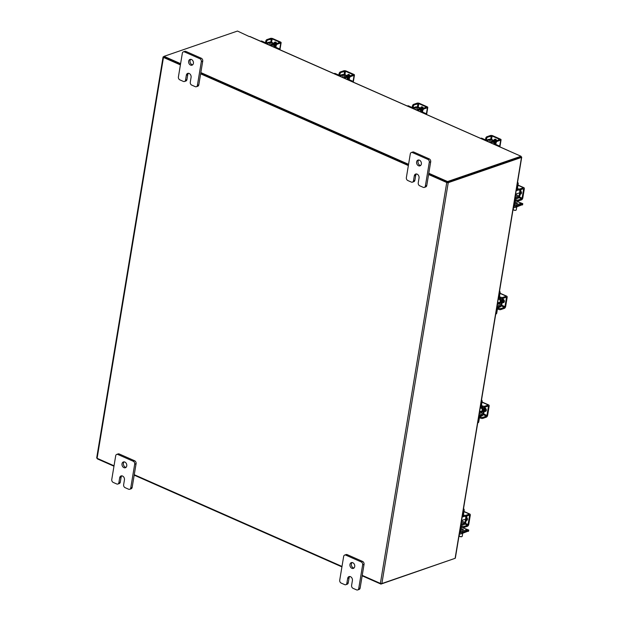 <?xml version="1.0" encoding="UTF-8"?>
<svg xmlns="http://www.w3.org/2000/svg" width="621" height="621" viewBox="0 0 621 621"><rect width="100%" height="100%" fill="white"/><g stroke="black" fill="none" stroke-linecap="round" stroke-linejoin="round"><path stroke-width="0.93" d="M490.505 142.745A2.437 1.863 71 0 1 491.475 141.751A2.437 1.863 71 0 1 492.639 141.829A2.437 1.863 71 0 1 494.029 143.467M480.592 138.367L481.089 138.196A1.467 1.118 71 0 1 481.795 138.235L481.081 138.483L484.69 140.074A2.259 0.846 9.4 0 0 487.827 140.377L487.648 141.479M489.185 142.162L489.581 139.772L487.827 140.377M489.581 139.772L490.939 139.904L490.466 142.729M491.436 139.57A2.135 0.8 9.4 0 0 488.68 139.376L486.926 139.973A1.102 0.411 -170.6 0 1 485.397 139.834L481.795 138.235M481.081 138.483A1.467 1.118 -109 0 0 480.646 138.39M495.053 143.862A1.102 0.411 -170.6 0 0 495.473 144.274L499.082 145.873A1.467 1.118 71 0 1 499.936 146.905M493.819 144.212L493.912 143.676A2.259 0.846 9.4 0 1 494.386 143.272L495.069 143.032M493.912 143.676A2.259 0.846 9.4 0 0 494.758 144.522L498.368 146.114L499.082 145.873M498.779 146.401A1.467 1.118 -109 0 0 498.368 146.114M495.768 141.301L491.677 139.492L490.939 139.904M490.963 139.733L495.465 141.72M496.559 140.284A3.051 2.329 -109 0 0 496.179 140.074A3.051 2.329 -109 0 0 494.758 139.973L495.092 139.857A3.051 2.329 -109 0 0 494.906 139.927M496.319 139.857A3.051 2.329 -109 0 0 495.092 139.857M495.993 141.091A3.051 2.329 -109 0 0 495.092 140.447A3.051 2.329 -109 0 0 493.641 140.354A3.051 2.329 -109 0 0 493.633 140.354M496.319 140.913A3.051 2.329 -109 0 0 495.465 140.323A3.051 2.329 -109 0 0 494.013 140.23A3.051 2.329 -109 0 0 493.827 140.299M496.008 139.523L495.294 139.772L496.008 139.523M496.707 140.773A1.716 1.312 -109 0 0 495.636 139.29A1.716 1.312 -109 0 0 494.821 139.236A1.716 1.312 -109 0 0 494.052 140.214M495.193 139.182A1.716 1.312 -109 0 0 494.751 140.028L494.735 140.136M495.139 142.636A1.529 0.807 -66.2 0 1 496.303 140.913L497.204 141.316A1.529 0.807 113.8 0 0 496.039 143.032L495.139 142.636L494.821 144.546M497.204 141.316L500.705 140.105A1.77 0.66 9.4 0 0 501.077 139.787A1.77 0.66 9.4 0 0 500.41 139.127L492.81 135.774A1.77 0.66 9.4 0 0 490.349 135.533L486.848 136.744L487.749 137.14L492.104 136.015L499.703 139.368L496.303 140.913M487.749 137.14A1.529 0.807 113.8 0 0 486.585 138.856L486.321 140.478M486.585 138.856L485.684 138.46L485.451 139.857M485.684 138.46A1.529 0.807 -66.2 0 1 486.848 136.744M496.039 143.032L495.806 144.429M270.562 45.62A2.437 1.863 71 0 1 271.532 44.627A2.437 1.863 71 0 1 272.689 44.696A2.437 1.863 71 0 1 274.086 46.334M260.641 41.242L261.146 41.064A1.467 1.118 71 0 1 261.845 41.11L261.138 41.351L264.748 42.95A2.259 0.846 9.4 0 0 267.884 43.245L267.698 44.355M269.242 45.038L269.638 42.647L267.884 43.245M269.638 42.647L270.989 42.771L270.523 45.605M271.486 42.445A2.135 0.8 9.4 0 0 268.73 42.244L266.983 42.849A1.102 0.411 -170.6 0 1 265.454 42.702L261.845 41.11M261.138 41.351A1.467 1.118 -109 0 0 260.696 41.265M275.111 46.738A1.102 0.411 -170.6 0 0 275.522 47.149L279.132 48.741A1.467 1.118 71 0 1 279.993 49.781M273.877 47.08L273.962 46.552A2.259 0.846 9.4 0 1 274.435 46.14L275.126 45.907M273.962 46.552A2.259 0.846 9.4 0 0 274.816 47.39L278.425 48.989L279.132 48.741M278.837 49.269A1.467 1.118 -109 0 0 278.425 48.989M275.825 44.169L271.726 42.36L270.989 42.771M271.02 42.608L275.522 44.596M276.617 43.16A3.051 2.329 -109 0 0 276.229 42.95A3.051 2.329 -109 0 0 274.816 42.841L275.142 42.733A3.051 2.329 -109 0 0 274.963 42.802M276.376 42.733A3.051 2.329 -109 0 0 275.142 42.733M276.05 43.959A3.051 2.329 -109 0 0 275.15 43.323A3.051 2.329 -109 0 0 273.69 43.229L274.063 43.097A3.051 2.329 -109 0 0 273.884 43.175M276.368 43.78A3.051 2.329 -109 0 0 275.522 43.191A3.051 2.329 -109 0 0 274.063 43.097M276.058 42.399L275.344 42.639L276.058 42.399M276.756 43.649A1.716 1.312 -109 0 0 275.693 42.166A1.716 1.312 -109 0 0 274.87 42.112A1.716 1.312 -109 0 0 274.109 43.09M275.25 42.057A1.716 1.312 -109 0 0 274.808 42.903L274.785 43.004M275.188 45.504A1.529 0.807 -66.2 0 1 276.353 43.788L277.253 44.184A1.529 0.807 113.8 0 0 276.097 45.907L275.188 45.504L274.878 47.421M277.253 44.184L280.762 42.981A1.77 0.66 9.4 0 0 281.134 42.663A1.77 0.66 9.4 0 0 280.467 42.003L272.867 38.642A1.77 0.66 9.4 0 0 270.407 38.409L266.906 39.612L267.806 40.016L272.161 38.89L279.753 42.244L276.353 43.788M267.806 40.016A1.529 0.807 113.8 0 0 266.642 41.731L266.37 43.354M266.642 41.731L265.741 41.335L265.509 42.725M265.741 41.335A1.529 0.807 -66.2 0 1 266.906 39.612M276.097 45.907L275.864 47.297M520.941 156.686L521.306 156.849A1.071 0.396 9.4 0 1 521.71 157.245L455.34 558.124A1.071 0.396 -170.6 0 1 455.115 558.318L521.485 157.439L448.238 182.667A1.071 0.396 9.4 0 1 446.755 182.52L428.591 174.501M114.039 465.781L97.101 458.306A1.071 0.396 -170.6 0 1 96.697 457.902L163.067 57.023A1.071 0.396 9.4 0 1 163.292 56.829L163.998 56.589M362.229 575.38L380.386 583.406A1.071 0.396 -170.6 0 0 381.876 583.546L455.115 558.318M520.809 157.097L447.531 182.349M342 566.445L134.26 474.716M163.067 57.023A1.071 0.396 9.4 0 0 163.47 57.427L180.4 64.902M200.63 73.837L408.362 165.566M163.967 57.171L180.47 64.491L163.905 57.179L164.037 56.34L180.61 63.66M200.699 73.425L408.432 165.163L200.699 73.425M428.793 173.259L447.57 181.549L521.011 156.259L520.872 157.09L447.438 182.388L428.661 174.09L447.314 182.333M454.409 558.566L380.929 584.097L362.152 575.807M341.923 566.88L134.19 475.143M113.961 466.208L97.396 458.896L97.466 458.469M381.015 583.577L380.929 584.097M521.011 156.259L249.611 36.484A1.071 0.567 -66.2 0 1 249.883 36.484A1.071 0.567 -66.2 0 1 250.069 36.686M249.308 36.592L237.478 31.05L164.037 56.34M200.831 72.587L408.571 164.324M447.438 182.388L447.57 181.549M509.096 151.019A1.071 0.567 113.8 0 0 508.948 150.887A1.071 0.567 113.8 0 0 508.677 150.887M522.486 204.651L514.925 207.554A2.375 1.25 113.8 0 1 514.32 207.554L513.443 207.166M517.782 201.74L522.789 203.665L520.468 204.542M515.81 206.149L514.654 206.18M517.239 183.079A1.467 1.118 71 0 1 517.425 184.189L516.556 188.365M517.565 182.248A1.467 1.118 71 0 1 518.201 183.917L517.503 188.171M518.263 189.956L517.813 190.111A2.375 1.25 -66.2 0 1 517.208 190.111A2.375 1.25 -66.2 0 1 516.719 188.435M520.103 190.181L520.879 189.91L519.901 195.84L519.117 196.104L519.956 190.119A0.862 0.45 113.8 0 0 519.971 189.917M519.699 190.003L520.74 189.847A2.135 1.126 113.8 0 0 520.763 189.638M519.117 196.104L515.539 194.52M515.345 195.693L518.318 197.012A0.862 0.45 113.8 0 0 518.977 196.042M516.377 198.782L518.124 198.177A2.135 1.126 113.8 0 0 519.73 195.894M518.318 197.012L516.571 197.61L515.127 196.981M514.592 200.218L514.755 200.288A2.375 1.25 -66.2 0 1 516.571 197.61M514.755 200.288L513.831 205.877A2.375 1.25 113.8 0 0 514.32 207.554M515.422 200.707L514.615 205.613A1.102 0.582 113.8 0 0 514.84 206.389A1.102 0.582 113.8 0 0 515.12 206.389M520.654 193.83A3.051 2.329 -109 0 0 521.33 192.44A3.051 2.329 -109 0 0 521.368 191.974M520.825 193.876A3.051 2.329 -109 0 0 521.508 192.984M520.258 193.682A3.051 2.329 -109 0 0 520.623 192.681A3.051 2.329 -109 0 0 520.615 191.516M520.181 194.14A1.716 1.312 -109 0 0 520.716 194.101A1.716 1.312 -109 0 0 521.493 193.069A1.716 1.312 -109 0 0 520.685 191.066M516.02 199.83A1.529 0.567 9.4 0 0 518.139 200.032L517.968 201.095A1.529 0.567 -170.6 0 1 515.849 200.894L516.02 199.83L514.747 199.271M517.968 201.095L521.469 199.892A1.77 0.931 113.8 0 0 522.82 197.897L524.303 188.955A1.77 0.931 113.8 0 0 523.938 187.705A1.77 0.931 113.8 0 0 523.487 187.705L519.987 188.908L519.808 189.972L523.309 188.761L523.588 189.195L522.114 198.138L521.648 198.829L518.139 200.032M519.808 189.972A1.529 0.567 -170.6 0 1 517.689 189.77L516.416 189.203M520.274 193.659L520.608 193.806A1.716 1.312 -109 0 0 521.05 193.915M517.689 189.77L517.867 188.706L516.757 188.217M517.867 188.706A1.529 0.567 9.4 0 0 519.987 188.908M515.849 200.894L514.739 200.404M468.451 531.033L460.891 533.936A2.375 1.25 113.8 0 1 460.293 533.936L459.408 533.548M463.747 528.114L468.754 530.039L466.433 530.924M461.776 532.531L460.619 532.562M463.204 509.453A1.467 1.118 71 0 1 463.39 510.563L462.521 514.747M463.538 508.622A1.467 1.118 71 0 1 464.174 510.299L463.468 514.545M464.236 516.338L463.778 516.493A2.375 1.25 -66.2 0 1 463.181 516.493A2.375 1.25 -66.2 0 1 462.692 514.817M466.068 516.556L466.845 516.292L465.866 522.214L465.09 522.486L465.929 516.493A0.862 0.45 113.8 0 0 465.944 516.292M465.672 516.385L466.705 516.23A2.135 1.126 113.8 0 0 466.736 516.02M465.09 522.486L461.504 520.903M461.31 522.075L464.291 523.387A0.862 0.45 113.8 0 0 464.943 522.424M462.342 525.164L464.097 524.559A2.135 1.126 113.8 0 0 465.703 522.277M464.291 523.387L462.536 523.992L461.1 523.356M460.565 526.592L460.728 526.67A2.375 1.25 -66.2 0 1 462.536 523.992M460.728 526.67L459.804 532.259A2.375 1.25 113.8 0 0 460.293 533.936M461.395 527.089L460.58 531.987A1.102 0.582 113.8 0 0 460.805 532.764A1.102 0.582 113.8 0 0 461.085 532.764M466.627 520.204A3.051 2.329 -109 0 0 467.295 518.814A3.051 2.329 -109 0 0 467.341 518.356M466.79 520.258A3.051 2.329 -109 0 0 467.473 519.366M466.224 520.064A3.051 2.329 -109 0 0 466.588 519.063A3.051 2.329 -109 0 0 466.581 517.898M466.146 520.514A1.716 1.312 -109 0 0 466.689 520.483A1.716 1.312 -109 0 0 467.458 519.451A1.716 1.312 -109 0 0 466.658 517.44M461.993 526.212A1.529 0.567 9.4 0 0 464.112 526.414L463.934 527.477A1.529 0.567 -170.6 0 1 461.814 527.276L461.993 526.212L460.72 525.645M463.934 527.477L467.434 526.266A1.77 0.931 113.8 0 0 468.785 524.279L470.268 515.329A1.77 0.931 113.8 0 0 469.903 514.079A1.77 0.931 113.8 0 0 469.453 514.079L465.952 515.29L465.773 516.354L469.282 515.143L469.561 515.577L468.079 524.52L467.613 525.211L464.112 526.414M465.773 516.354A1.529 0.567 -170.6 0 1 463.654 516.144L462.381 515.585M466.239 520.033L466.573 520.188A1.716 1.312 -109 0 0 467.015 520.289M463.654 516.144L463.833 515.088L462.723 514.599M463.833 515.088A1.529 0.567 9.4 0 0 465.952 515.29M461.814 527.276L460.704 526.787M515.981 210.17A1.335 0.497 -170.6 0 1 515.896 210.232A1.335 0.497 -170.6 0 1 515.764 210.294A1.335 0.497 -170.6 0 1 514.522 210.309A1.335 0.497 -170.6 0 1 513.482 209.836A1.335 0.497 -170.6 0 1 513.427 209.751M513.606 207.235L513.249 209.417A1.529 0.567 9.4 0 0 513.334 209.657A1.529 0.567 9.4 0 0 514.514 210.201A1.529 0.567 9.4 0 0 515.942 210.185A1.529 0.567 9.4 0 0 516.098 210.115A1.529 0.567 9.4 0 0 516.261 209.914L516.757 206.925M515.135 202.469A1.529 0.567 -170.6 0 1 516.656 202.71A1.529 0.567 -170.6 0 1 517.347 203.323A1.529 0.567 -170.6 0 1 517.029 203.603A1.529 0.567 -170.6 0 1 514.972 203.424M514.747 204.79A1.219 0.458 9.4 0 0 516.354 204.914L520.452 203.502A1.219 0.458 9.4 0 0 520.708 203.284A1.219 0.458 9.4 0 0 520.251 202.826L516.082 200.987M520.708 203.284L520.514 204.449A1.219 0.458 -170.6 0 1 520.258 204.674L520.452 203.502M516.354 204.914L516.16 206.079L520.258 204.674M516.16 206.079A1.219 0.458 -170.6 0 1 514.599 205.978M461.946 536.552A1.335 0.497 -170.6 0 1 461.869 536.614A1.335 0.497 -170.6 0 1 461.729 536.676A1.335 0.497 -170.6 0 1 460.487 536.684A1.335 0.497 -170.6 0 1 459.455 536.218A1.335 0.497 -170.6 0 1 459.4 536.133M459.571 533.618L459.214 535.791A1.529 0.567 9.4 0 0 459.307 536.039A1.529 0.567 9.4 0 0 460.487 536.575A1.529 0.567 9.4 0 0 461.908 536.567A1.529 0.567 9.4 0 0 462.063 536.497A1.529 0.567 9.4 0 0 462.226 536.296L462.723 533.307M461.1 528.844A1.529 0.567 -170.6 0 1 462.629 529.084A1.529 0.567 -170.6 0 1 463.32 529.705A1.529 0.567 -170.6 0 1 463.002 529.985A1.529 0.567 -170.6 0 1 460.945 529.806M460.72 531.165A1.219 0.458 9.4 0 0 462.319 531.289L466.418 529.884A1.219 0.458 9.4 0 0 466.674 529.659A1.219 0.458 9.4 0 0 466.216 529.201L462.047 527.361M466.674 529.659L466.48 530.831A1.219 0.458 -170.6 0 1 466.224 531.048L466.418 529.884M462.319 531.289L462.125 532.461L466.224 531.048M462.125 532.461A1.219 0.458 -170.6 0 1 460.565 532.352M420.627 165.465A3.051 2.329 71 0 1 418.011 161.437A3.051 2.329 71 0 1 418.74 159.985M421.364 164.014A3.051 2.329 71 0 1 419.982 165.854A3.051 2.329 71 0 1 417.483 164.969A3.051 2.329 71 0 1 416.613 161.918A3.051 2.329 71 0 1 417.995 160.078A3.051 2.329 71 0 1 420.487 160.963A3.051 2.329 71 0 1 421.364 164.014M424.314 187.402A2.321 1.77 -109 0 1 423.212 187.332L419.695 185.78A2.321 1.77 -109 0 1 418.243 182.853L419.043 177.994A3.051 2.329 -109 0 0 418.174 174.943A3.051 2.329 -109 0 0 415.674 174.059A3.051 2.329 -109 0 0 414.3 175.89L413.493 180.758A2.321 1.77 -109 0 1 412.445 182.155A2.321 1.77 -109 0 1 411.335 182.085L407.818 180.532A2.321 1.77 -109 0 1 406.367 177.614L410.295 153.907A2.321 1.77 -109 0 1 411.343 152.51L412.74 152.029A2.321 1.77 71 0 1 413.85 152.098L429.235 158.891A2.321 1.77 71 0 1 430.695 161.809L426.767 185.516A2.321 1.77 71 0 1 425.719 186.913L424.314 187.402A2.321 1.77 -109 0 0 425.362 186.005L426.767 185.516M413.85 152.098L412.453 152.58L427.838 159.372L429.235 158.891M430.695 161.809L429.29 162.298L425.362 186.005M429.29 162.298A2.321 1.77 -109 0 0 427.838 159.372M412.453 152.58A2.321 1.77 -109 0 0 411.343 152.51M416.427 173.965A3.051 2.329 -109 0 0 415.697 175.409L414.89 180.276A2.321 1.77 71 0 1 413.842 181.674L412.445 182.155M353.986 568.013A3.051 2.329 71 0 1 351.37 563.984A3.051 2.329 71 0 1 352.099 562.541M354.715 566.562A3.051 2.329 71 0 1 353.341 568.401A3.051 2.329 71 0 1 350.842 567.516A3.051 2.329 71 0 1 349.972 564.466A3.051 2.329 71 0 1 351.346 562.626A3.051 2.329 71 0 1 353.846 563.519A3.051 2.329 71 0 1 354.715 566.562M357.673 589.95A2.321 1.77 -109 0 1 356.57 589.88L353.054 588.328A2.321 1.77 -109 0 1 351.602 585.409L352.402 580.542A3.051 2.329 -109 0 0 351.533 577.491A3.051 2.329 -109 0 0 349.033 576.606A3.051 2.329 -109 0 0 347.659 578.446L346.852 583.313A2.321 1.77 -109 0 1 345.804 584.71A2.321 1.77 -109 0 1 344.694 584.64L341.177 583.088A2.321 1.77 -109 0 1 339.726 580.161L343.654 556.455A2.321 1.77 -109 0 1 344.702 555.058L346.099 554.576A2.321 1.77 71 0 1 347.209 554.646L362.594 561.446A2.321 1.77 71 0 1 364.046 564.365L360.126 588.071A2.321 1.77 71 0 1 359.078 589.469L357.673 589.95A2.321 1.77 -109 0 0 358.721 588.553L360.126 588.071M347.209 554.646L345.804 555.127L361.197 561.927L362.594 561.446M364.046 564.365L362.648 564.846L358.721 588.553M362.648 564.846A2.321 1.77 -109 0 0 361.197 561.927M345.804 555.127A2.321 1.77 -109 0 0 344.702 555.058M349.786 576.513A3.051 2.329 -109 0 0 349.056 577.965L348.249 582.824A2.321 1.77 71 0 1 347.201 584.221L345.804 584.71M192.665 64.794A3.051 2.329 71 0 1 190.049 60.765A3.051 2.329 71 0 1 190.779 59.321M193.403 63.35A3.051 2.329 71 0 1 192.021 65.182A3.051 2.329 71 0 1 189.521 64.297A3.051 2.329 71 0 1 188.652 61.246A3.051 2.329 71 0 1 190.026 59.414A3.051 2.329 71 0 1 192.526 60.299A3.051 2.329 71 0 1 193.403 63.35M196.352 86.73A2.321 1.77 -109 0 1 195.25 86.661L191.734 85.108A2.321 1.77 -109 0 1 190.282 82.189L191.082 77.322A3.051 2.329 -109 0 0 190.212 74.272A3.051 2.329 -109 0 0 187.713 73.387A3.051 2.329 -109 0 0 186.339 75.226L185.532 80.093A2.321 1.77 -109 0 1 184.484 81.491A2.321 1.77 -109 0 1 183.374 81.421L179.857 79.868A2.321 1.77 -109 0 1 178.406 76.942L182.333 53.243A2.321 1.77 -109 0 1 183.381 51.846L184.779 51.357A2.321 1.77 71 0 1 185.889 51.427L201.274 58.227A2.321 1.77 71 0 1 202.733 61.145L198.805 84.852A2.321 1.77 71 0 1 197.757 86.249L196.352 86.73A2.321 1.77 -109 0 0 197.4 85.333L198.805 84.852M185.889 51.427L184.491 51.916L199.877 58.708L201.274 58.227M202.733 61.145L201.328 61.626L197.4 85.333M201.328 61.626A2.321 1.77 -109 0 0 199.877 58.708M184.491 51.916A2.321 1.77 -109 0 0 183.381 51.846M188.466 73.294A3.051 2.329 -109 0 0 187.736 74.745L186.929 79.612A2.321 1.77 71 0 1 185.881 81.009L184.484 81.491M126.024 467.349A3.051 2.329 71 0 1 123.408 463.32A3.051 2.329 71 0 1 124.138 461.869M126.754 465.897A3.051 2.329 71 0 1 125.38 467.737A3.051 2.329 71 0 1 122.88 466.852A3.051 2.329 71 0 1 122.011 463.802A3.051 2.329 71 0 1 123.385 461.962A3.051 2.329 71 0 1 125.884 462.847A3.051 2.329 71 0 1 126.754 465.897M129.711 489.286A2.321 1.77 -109 0 1 128.601 489.216L125.093 487.664A2.321 1.77 -109 0 1 123.641 484.737L124.441 479.878A3.051 2.329 -109 0 0 123.571 476.827A3.051 2.329 -109 0 0 121.072 475.942A3.051 2.329 -109 0 0 119.69 477.774L118.89 482.641A2.321 1.77 -109 0 1 117.843 484.038A2.321 1.77 -109 0 1 116.732 483.969L113.216 482.416A2.321 1.77 -109 0 1 111.764 479.497L115.692 455.791A2.321 1.77 -109 0 1 116.74 454.393L118.137 453.912A2.321 1.77 71 0 1 119.248 453.982L134.633 460.774A2.321 1.77 71 0 1 136.084 463.693L132.164 487.4A2.321 1.77 71 0 1 131.116 488.797L129.711 489.286A2.321 1.77 -109 0 0 130.759 487.889L132.164 487.4M119.248 453.982L117.843 454.463L133.236 461.256L134.633 460.774M136.084 463.693L134.687 464.182L130.759 487.889M134.687 464.182A2.321 1.77 -109 0 0 133.236 461.256M117.843 454.463A2.321 1.77 -109 0 0 116.74 454.393M121.825 475.849A3.051 2.329 -109 0 0 121.095 477.293L120.288 482.16A2.321 1.77 71 0 1 119.24 483.557L117.843 484.038M343.887 77.998A2.437 1.863 71 0 1 344.857 77.012A2.437 1.863 71 0 1 346.021 77.082A2.437 1.863 71 0 1 347.418 78.72M333.974 73.62L334.471 73.449A1.467 1.118 71 0 1 335.177 73.488L334.463 73.736L338.072 75.327A2.259 0.846 9.4 0 0 341.208 75.63L341.03 76.732M342.567 77.415L342.963 75.025L341.208 75.63M342.963 75.025L344.321 75.157L343.855 77.982M344.818 74.823A2.135 0.8 9.4 0 0 342.062 74.629L340.308 75.234A1.102 0.411 -170.6 0 1 338.787 75.087L335.177 73.488M334.463 73.736A1.467 1.118 -109 0 0 334.028 73.643M348.435 79.123A1.102 0.411 -170.6 0 0 348.855 79.527L352.464 81.126A1.467 1.118 71 0 1 353.318 82.166M347.201 79.465L347.294 78.929A2.259 0.846 9.4 0 1 347.768 78.525L348.451 78.285M347.294 78.929A2.259 0.846 9.4 0 0 348.14 79.775L351.75 81.367L352.464 81.126M352.161 81.654A1.467 1.118 -109 0 0 351.75 81.367M349.149 76.554L345.059 74.745L344.321 75.157M344.345 74.986L348.847 76.973M349.941 75.545A3.051 2.329 -109 0 0 349.561 75.327A3.051 2.329 -109 0 0 348.148 75.226L348.474 75.11A3.051 2.329 -109 0 0 348.288 75.188M349.701 75.118A3.051 2.329 -109 0 0 348.474 75.11M349.375 76.344A3.051 2.329 -109 0 0 348.474 75.7A3.051 2.329 -109 0 0 347.023 75.615A3.051 2.329 -109 0 0 347.015 75.615L347.395 75.483A3.051 2.329 -109 0 0 347.209 75.56M350.586 76.569L354.086 75.358A1.77 0.66 9.4 0 0 354.459 75.04A1.77 0.66 9.4 0 0 353.791 74.38L346.192 71.027A1.77 0.66 9.4 0 0 343.731 70.786L340.23 71.997L341.131 72.393L345.486 71.268L353.085 74.621L349.685 76.166L350.586 76.569A1.529 0.807 113.8 0 0 349.421 78.285L348.521 77.889A1.529 0.807 -66.2 0 1 349.685 76.166A3.051 2.329 -109 0 0 348.847 75.576A3.051 2.329 -109 0 0 347.395 75.483M349.39 74.776L348.676 75.025L349.39 74.776M350.089 76.026A1.716 1.312 -109 0 0 349.018 74.543A1.716 1.312 -109 0 0 348.202 74.497A1.716 1.312 -109 0 0 347.434 75.467M348.575 74.442A1.716 1.312 -109 0 0 348.133 75.281L348.117 75.389M348.521 77.889L348.202 79.799M341.131 72.393A1.529 0.807 113.8 0 0 339.974 74.116L339.703 75.739M339.974 74.116L339.066 73.713L338.841 75.11M339.066 73.713A1.529 0.807 -66.2 0 1 340.23 71.997M349.421 78.285L349.188 79.682M415.899 109.801L416.287 107.41L417.646 107.534L417.18 110.367A2.437 1.863 71 0 1 418.181 109.389A2.437 1.863 71 0 1 419.346 109.459A2.437 1.863 71 0 1 420.743 111.097M407.298 106.005L407.803 105.826A1.467 1.118 71 0 1 408.502 105.873L407.795 106.113L411.405 107.712A2.259 0.846 9.4 0 0 414.541 108.007L414.354 109.117M416.287 107.41L414.541 108.007M418.143 107.208A2.135 0.8 9.4 0 0 415.387 107.006L413.64 107.612A1.102 0.411 -170.6 0 1 412.111 107.464L408.502 105.873M407.795 106.113A1.467 1.118 -109 0 0 407.353 106.028M421.768 111.501A1.102 0.411 -170.6 0 0 422.179 111.912L425.789 113.503A1.467 1.118 71 0 1 426.643 114.543M420.533 111.842L420.619 111.314A2.259 0.846 9.4 0 1 421.092 110.903L421.783 110.67M420.619 111.314A2.259 0.846 9.4 0 0 421.473 112.153L425.082 113.752L425.789 113.503M425.486 114.031A1.467 1.118 -109 0 0 425.082 113.752M422.482 108.931L418.383 107.123L417.646 107.534M417.677 107.371L422.179 109.358M423.266 107.922A3.051 2.329 -109 0 0 422.885 107.712A3.051 2.329 -109 0 0 421.473 107.604L421.799 107.495A3.051 2.329 -109 0 0 421.62 107.565M423.025 107.495A3.051 2.329 -109 0 0 421.799 107.495M422.707 108.722A3.051 2.329 -109 0 0 421.806 108.085A3.051 2.329 -109 0 0 420.347 107.992L420.72 107.86A3.051 2.329 -109 0 0 420.533 107.938M423.91 108.947L427.419 107.744A1.77 0.66 9.4 0 0 427.784 107.425A1.77 0.66 9.4 0 0 427.116 106.765L419.524 103.404A1.77 0.66 9.4 0 0 417.064 103.171L413.563 104.375L414.463 104.778L418.81 103.653L426.41 107.006L423.01 108.551L423.91 108.947A1.529 0.807 113.8 0 0 422.746 110.67L421.845 110.266A1.529 0.807 -66.2 0 1 423.01 108.551A3.051 2.329 -109 0 0 422.179 107.953A3.051 2.329 -109 0 0 420.72 107.86M422.715 107.161L422.001 107.402L422.715 107.161M423.413 108.411A1.716 1.312 -109 0 0 422.35 106.928A1.716 1.312 -109 0 0 421.527 106.874A1.716 1.312 -109 0 0 420.766 107.852M421.907 106.82A1.716 1.312 -109 0 0 421.465 107.666L421.442 107.767M421.845 110.266L421.527 112.184M414.463 104.778A1.529 0.807 113.8 0 0 413.299 106.494L413.027 108.116M413.299 106.494L412.398 106.098L412.165 107.487M412.398 106.098A1.529 0.807 -66.2 0 1 413.563 104.375M422.746 110.67L422.521 112.059M498.29 298.709A2.437 1.863 71 0 1 500.254 301.907A2.437 1.863 71 0 1 499.152 303.374A2.437 1.863 71 0 1 497.568 303.056M499.548 291.109A1.467 1.118 71 0 1 500.122 292.739L499.416 292.98L498.71 297.226A2.259 1.188 113.8 0 0 499.175 298.825A2.259 1.188 113.8 0 0 499.75 298.825L500.945 298.406M501.954 298.561A0.978 0.512 -66.2 0 1 501.947 298.911L500.875 298.437M501.108 304.895L501.815 304.655L502.8 298.724L501.947 298.911L500.968 304.833A0.978 0.512 -66.2 0 1 500.223 305.936L497.305 304.647M499.641 297.762A1.102 0.582 -66.2 0 1 499.416 296.985L500.122 292.739M499.416 292.98A1.467 1.118 -109 0 0 499.362 292.212M498.694 309.39L498.873 308.327A1.529 0.567 9.4 0 0 500.992 308.528L500.813 309.592A1.529 0.567 -170.6 0 1 498.694 309.39L497.452 308.839L496.753 313.085A1.467 1.118 71 0 1 496.094 313.97L495.744 314.094M497.095 305.928L498.469 306.541L500.223 305.936M498.469 306.541A2.259 1.188 113.8 0 0 496.746 309.079L496.047 313.333L496.753 313.085M497.452 308.839A1.102 0.582 -66.2 0 1 498.29 307.605L500.045 306.999A2.135 1.126 113.8 0 0 501.652 304.709M495.768 313.954A1.467 1.118 -109 0 0 496.047 313.333M502.8 298.724L502.086 298.973M503.507 302.326A3.051 2.329 -109 0 0 504.174 300.937A3.051 2.329 -109 0 0 504.221 300.471M503.67 302.38A3.051 2.329 -109 0 0 504.353 301.48M502.094 302.963A3.051 2.329 -109 0 0 503.095 301.309A3.051 2.329 -109 0 0 502.746 299.058M502.086 303.017L502.086 303.017A3.051 2.329 -109 0 0 503.468 301.177A3.051 2.329 -109 0 0 502.816 298.414M497.786 301.752A1.529 1.164 71 0 1 497.638 302.613M502.8 302.567A1.716 1.312 -109 0 0 503.569 302.598A1.716 1.312 -109 0 0 504.345 301.565A1.716 1.312 -109 0 0 503.32 299.431M498.873 308.327L497.297 307.636M500.813 309.592L504.322 308.389A1.77 0.931 113.8 0 0 505.673 306.394L507.147 297.451A1.77 0.931 113.8 0 0 506.783 296.201A1.77 0.931 113.8 0 0 506.34 296.201L502.831 297.405L502.661 298.468L506.162 297.265L506.441 297.692L504.958 306.634L504.493 307.325L500.992 308.528M502.661 298.468A1.529 0.567 -170.6 0 1 500.542 298.266L498.679 297.443M503.119 302.155L503.46 302.303A1.716 1.312 -109 0 0 503.895 302.411M500.542 298.266L500.712 297.203L499.47 296.652M500.712 297.203A1.529 0.567 9.4 0 0 502.831 297.405M480.274 407.5A2.437 1.863 71 0 1 482.245 410.706A2.437 1.863 71 0 1 481.143 412.173A2.437 1.863 71 0 1 479.559 411.847M481.531 399.908A1.467 1.118 71 0 1 482.113 401.531L481.399 401.771L480.701 406.025A2.259 1.188 113.8 0 0 481.166 407.617A2.259 1.188 113.8 0 0 481.733 407.617L482.936 407.205M483.945 407.353A0.978 0.512 -66.2 0 1 483.938 407.702L482.866 407.229M483.099 413.695L483.806 413.446L484.784 407.523L483.938 407.702L482.952 413.625A0.978 0.512 -66.2 0 1 482.214 414.727L479.296 413.439M481.632 406.553A1.102 0.582 -66.2 0 1 481.407 405.777L482.113 401.531M481.399 401.771A1.467 1.118 -109 0 0 481.353 401.003M480.685 418.181L480.864 417.118A1.529 0.567 9.4 0 0 482.983 417.328L482.804 418.391A1.529 0.567 -170.6 0 1 480.685 418.181L479.443 417.638L478.744 421.884A1.467 1.118 71 0 1 478.077 422.761L477.728 422.885M479.078 414.727L480.46 415.333L482.214 414.727M480.46 415.333A2.259 1.188 113.8 0 0 478.737 417.879L478.03 422.125L478.744 421.884M479.443 417.63A1.102 0.582 -66.2 0 1 480.281 416.396L482.036 415.791A2.135 1.126 113.8 0 0 483.643 413.501M477.751 422.746A1.467 1.118 -109 0 0 478.03 422.125M484.784 407.523L484.077 407.764M485.498 411.118A3.051 2.329 -109 0 0 486.165 409.728A3.051 2.329 -109 0 0 486.212 409.27M485.661 411.172A3.051 2.329 -109 0 0 486.344 410.279M484.085 411.754A3.051 2.329 -109 0 0 485.086 410.101A3.051 2.329 -109 0 0 484.729 407.85M484.077 411.808L484.077 411.808A3.051 2.329 -109 0 0 485.459 409.969A3.051 2.329 -109 0 0 484.807 407.205M479.777 410.543A1.529 1.164 71 0 1 479.629 411.405M484.791 411.358A1.716 1.312 -109 0 0 485.56 411.389A1.716 1.312 -109 0 0 486.336 410.357A1.716 1.312 -109 0 0 485.312 408.222M480.864 417.118L479.288 416.427M482.804 418.391L486.305 417.18A1.77 0.931 113.8 0 0 487.656 415.185L489.138 406.243A1.77 0.931 113.8 0 0 488.774 404.993A1.77 0.931 113.8 0 0 488.323 404.993L484.822 406.196L484.644 407.26L488.153 406.056L488.432 406.483L486.949 415.433L486.484 416.117L482.983 417.328M484.644 407.26A1.529 0.567 -170.6 0 1 482.525 407.058L480.67 406.235M485.11 410.947L485.443 411.094A1.716 1.312 -109 0 0 485.886 411.203M482.525 407.058L482.703 405.994L481.461 405.451M482.703 405.994A1.529 0.567 9.4 0 0 484.822 406.196M494.58 143.203A2.437 1.863 -109 0 0 493.214 141.627A2.437 1.863 -109 0 0 492.049 141.557L491.475 141.751M491.39 141.79A2.678 2.049 71 0 1 493.4 141.355A2.678 2.049 71 0 1 494.906 143.086M490.691 139.36L491.258 135.937M499.672 146.37L500.705 140.105M492.104 136.015L491.522 139.546M499.633 139.764L499.703 139.368M274.637 46.07A2.437 1.863 -109 0 0 273.263 44.502A2.437 1.863 -109 0 0 272.107 44.433L271.532 44.627M271.439 44.658A2.678 2.049 71 0 1 273.45 44.231A2.678 2.049 71 0 1 274.963 45.962M270.74 42.236L271.307 38.805M279.722 49.245L280.762 42.981M272.161 38.89L271.571 42.414M279.691 42.639L279.753 42.244M381.876 583.546L448.238 182.667M380.386 583.406L446.755 182.52M163.47 57.427L97.101 458.306M517.425 184.189L518.201 183.917M522.432 204.969L522.626 203.797M521.648 198.829L518.892 197.61M523.487 187.705L517.976 185.268M523.588 189.195L522.921 188.9M519.358 196.927L522.114 198.138M520.608 193.806L520.212 193.938M463.39 510.563L464.174 510.299M468.405 531.351L468.599 530.179M467.613 525.211L464.865 523.992M469.453 514.079L463.949 511.65M469.561 515.577L468.886 515.275M465.331 523.309L468.079 524.52M466.573 520.188L466.177 520.32M413.493 180.758L414.89 180.276M415.697 175.409L414.3 175.89M346.852 583.313L348.249 582.824M349.056 577.965L347.659 578.446M185.532 80.093L186.929 79.612M187.736 74.745L186.339 75.226M118.89 482.641L120.288 482.16M121.095 477.293L119.69 477.774M347.962 78.456A2.437 1.863 -109 0 0 346.596 76.88A2.437 1.863 -109 0 0 345.431 76.81L344.857 77.012M344.771 77.043A2.678 2.049 71 0 1 346.782 76.608A2.678 2.049 71 0 1 348.288 78.339M344.073 74.613L344.639 71.19M353.054 81.623L354.086 75.358M345.486 71.268L344.903 74.799M353.015 75.017L353.085 74.621M421.294 110.833A2.437 1.863 -109 0 0 419.92 109.265A2.437 1.863 -109 0 0 418.756 109.195L418.181 109.389M418.096 109.42A2.678 2.049 71 0 1 420.107 108.993A2.678 2.049 71 0 1 421.62 110.724M417.397 106.998L417.964 103.567M426.379 114.008L427.419 107.744M418.81 103.653L418.228 107.177M426.348 107.402L426.41 107.006M499.152 303.374L499.726 303.18A2.437 1.863 -109 0 0 500.829 301.713A2.437 1.863 -109 0 0 499.664 298.848M500.045 298.717A2.678 2.049 71 0 1 501.17 301.744A2.678 2.049 71 0 1 499.059 303.405M497.522 303.32L500.968 304.833M504.493 307.325L501.209 305.874M506.34 296.201L500.014 293.407M506.441 297.692L505.773 297.397M501.543 305.128L504.958 306.634M503.46 302.303L502.855 302.512M481.143 412.173L481.717 411.971A2.437 1.863 -109 0 0 482.82 410.504A2.437 1.863 -109 0 0 481.648 407.64M482.036 407.516A2.678 2.049 71 0 1 483.154 410.535A2.678 2.049 71 0 1 481.05 412.197M479.513 412.111L482.952 413.625M486.484 416.117L483.2 414.665M488.323 404.993L481.997 402.198M488.432 406.483L487.757 406.188M483.534 413.92L486.949 415.433M485.443 411.094L484.846 411.304M490.893 142.915L493.144 142.139M499.913 146.835L501.077 139.787M270.95 45.791L273.201 45.015M279.962 49.703L281.134 42.663M249.883 36.484L508.948 150.887M516.33 189.723L517.208 190.111M522.595 204.829L522.789 203.665M516.16 190.732L517.689 190.212M515.593 194.163L518.682 193.1M523.938 187.705L518.007 185.089M462.296 516.105L463.181 516.493M468.56 531.211L468.754 530.039M462.133 517.114L463.654 516.587M461.566 520.538L464.655 519.474M469.903 514.079L463.98 511.463M344.275 78.168L346.526 77.4M353.295 82.088L354.459 75.04M417.607 110.554L419.85 109.777M426.619 114.466L427.784 107.425M498.329 298.453L499.175 298.825M498.151 299.532L499.23 299.159M497.584 302.955L500.231 302.047M506.783 296.201L500.045 293.221M480.32 407.244L481.166 407.617M480.142 408.323L481.221 407.95M479.575 411.746L482.214 410.838M488.774 404.993L482.028 402.012"/></g></svg>
